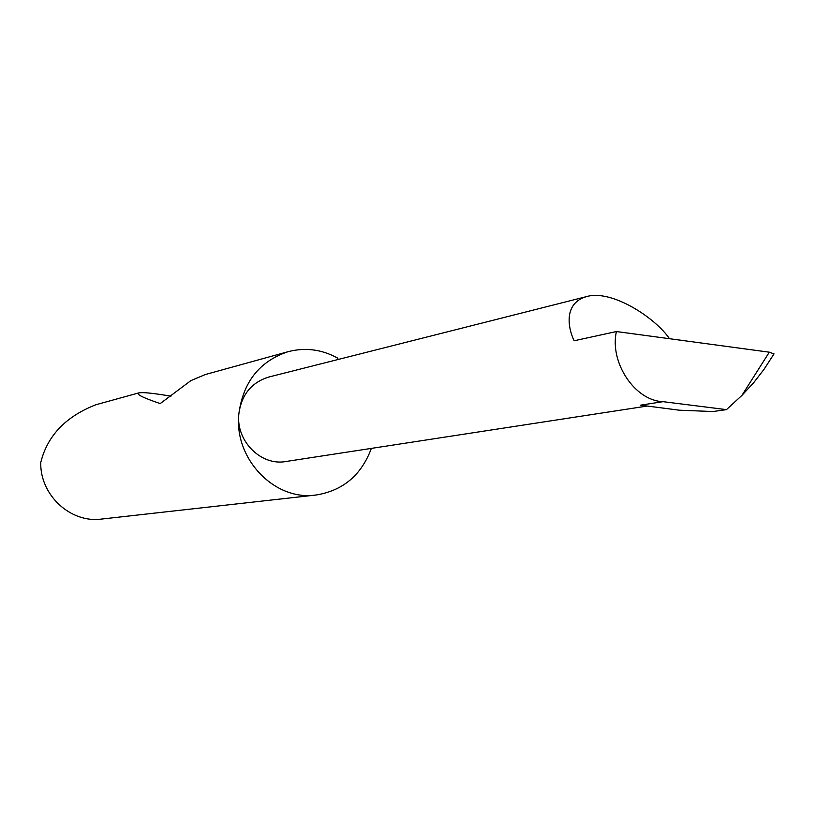 <?xml version="1.0" encoding="UTF-8"?>
<svg xmlns="http://www.w3.org/2000/svg" width="815" height="815" viewBox="0 0 815 815"><rect width="100%" height="100%" fill="white"/><g stroke="black" fill="none" stroke-linecap="round" stroke-linejoin="round"><path stroke-width="1.22" d="M669.472 338.714C655.749 318.196 611.749 288.968 586.372 296.65C564.092 303.088 567.485 327.009 574.137 340.772L616.405 331.542C609.375 362.624 635.13 400.888 663.064 401.673L726.46 409.629L712.972 411.534L679.333 410.2L640.549 405.167L663.064 401.673M338.286 359.446L337.512 358.03C321.589 349.309 305.024 347.221 287.827 351.764C259.425 361.351 243.094 382.092 238.836 413.989C241.413 394.868 251.326 382.571 268.583 377.09L586.372 296.65M287.827 351.764L205.288 374.543L190.863 380.636L160.198 403.588C142.9 397.71 135.769 394.144 138.815 392.891L95.976 404.719C67.951 415.619 50.072 433.01 42.339 456.889L40.75 462.462C39.915 495.225 70.823 523.576 101.844 519.033L316.159 495C343.054 490.599 361.453 475.064 371.355 448.393M138.815 392.891C142.676 392.086 153.383 393.187 170.936 396.192M647.273 406.043L286.136 461.473C261.157 466.333 235.79 441.058 238.836 413.989C233.834 458.957 274.767 501.307 316.159 495M726.46 409.629L741.894 395.418L753.671 382.704L764.032 369.327L774.026 353.863L768.963 352.141L616.405 331.542M768.963 352.141L770.206 352.325M741.894 395.418L769.268 352.253M160.759 403.659L160.198 403.588"/></g></svg>
